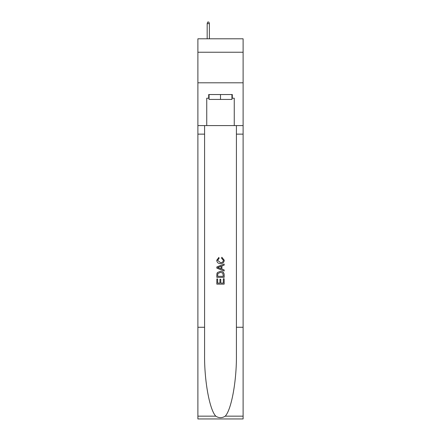 <?xml version="1.0" encoding="UTF-8"?>
<svg xmlns="http://www.w3.org/2000/svg" width="441" height="441" viewBox="0 0 441 441"><rect width="100%" height="100%" fill="white"/><g stroke="black" fill="none" stroke-linecap="round" stroke-linejoin="round"><path stroke-width="0.66" d="M243.112 52.242L243.112 38.797L197.888 38.797L197.888 52.242L243.112 52.242L243.112 82.803L197.888 82.803L197.888 52.242M231.927 94.534L231.927 99.423L209.073 99.423L209.073 94.534M220.5 94.534L220.5 99.423M223.317 278.773L223.317 283.094L220.781 283.094L223.317 283.094L223.317 278.773L224.166 278.773L224.166 284.131L216.829 284.131L216.829 278.96L216.829 284.131M219.932 279.241L219.932 283.094L217.678 283.094L219.932 283.094L219.932 279.241L220.781 279.241L220.781 283.094M217.463 272.488L216.933 273.558L217.463 272.488L220.456 271.342C222.804 271.331 224.039 272.461 224.166 274.732L224.166 277.361L216.829 277.361L216.829 274.853L216.829 277.361M221.817 257.241L221.575 258.272L221.817 257.241L224.26 260.234C224.061 262.483 222.788 263.619 220.445 263.63L220.445 263.63C218.19 263.586 216.955 262.456 216.735 260.251L218.868 257.428L219.089 258.459L217.584 260.306L220.439 262.599C222.154 262.687 223.146 261.932 223.411 260.328L221.575 258.272M225.23 416.161L243.112 416.161L243.112 418.95L197.888 418.95L197.888 327.272L204.58 327.272L204.58 354.531C204.255 380.577 209.541 409.683 215.77 416.161C218.923 418.173 222.071 418.173 225.23 416.161C231.459 409.683 236.745 380.577 236.42 354.531L236.42 125.586M216.829 266.954L216.829 268.117L224.166 271.028L216.829 268.117L216.829 266.954L224.166 264.038L216.829 266.954M236.42 327.272L243.112 327.272L243.112 82.803M197.888 327.272L197.888 82.803M204.58 125.586L204.58 327.272M243.112 416.161L243.112 327.272M197.888 125.586L206.746 125.586L206.746 98.205L209.073 98.205M231.927 98.205L232.297 98.205L232.297 94.534L208.703 94.534L208.703 98.205M232.297 98.205L234.254 98.205L234.254 125.586L243.112 125.586M206.746 125.586L234.254 125.586M224.166 264.038L224.166 265.135L221.906 265.973L221.906 269.098L224.166 269.931L224.166 271.028M219.028 268.034L221.062 268.784L221.062 266.281L217.678 267.533L219.028 268.034M221.062 266.281L221.062 268.784M216.829 274.853L216.933 273.558M222.799 273.084L223.317 276.325L222.799 273.084L220.439 272.378L217.826 273.629L217.678 276.325L223.317 276.325L217.678 276.325M216.829 278.96L217.678 278.96L217.678 283.094M209.376 38.797L209.376 23.638L207.176 23.638L207.176 38.797M207.176 23.638L207.667 22.05L208.885 22.05L209.376 23.638M236.42 134.141L243.112 134.141M204.58 134.141L197.888 134.141M197.888 416.161L215.77 416.161"/></g></svg>
